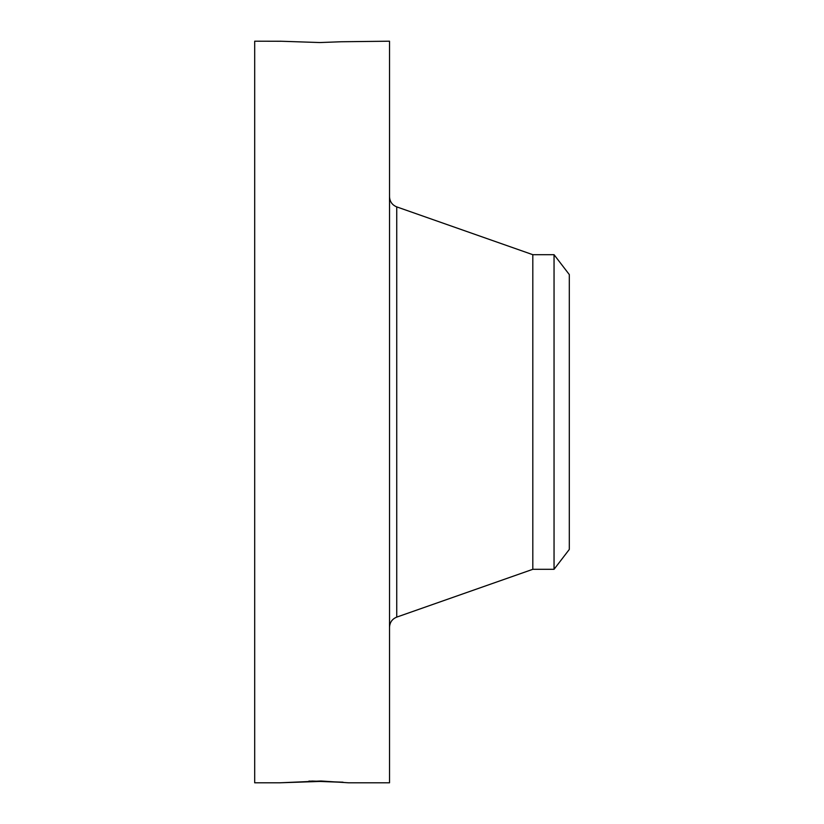 <?xml version="1.0" encoding="UTF-8"?>
<svg xmlns="http://www.w3.org/2000/svg" width="824" height="824" viewBox="0 0 824 824"><rect width="100%" height="100%" fill="white"/><g stroke="black" fill="none" stroke-linecap="round" stroke-linejoin="round"><path stroke-width="1.24" d="M280.85 41.262L254.688 41.2L254.688 782.8L279.985 782.8L321.02 780.998L348.552 782.8L389.525 782.8L389.525 41.2L341.208 41.756M348.593 782.8L347.903 782.749M279.954 782.79L319.908 781.451L341.218 782.244M279.954 41.21L319.908 42.549L341.218 41.756M311.802 781.039L343.021 782.192M308.918 781.09L319.908 781.451M569.312 274.577L569.312 549.423L554.047 569.312L554.047 254.688L569.312 274.577M554.047 569.312L532.809 569.312L532.809 254.688L396.735 206.886C392.183 205.022 389.783 201.623 389.525 196.709M532.809 569.312L396.735 617.114L396.735 206.886M396.735 617.114C392.183 618.979 389.783 622.378 389.525 627.291M554.047 254.688L532.809 254.688"/></g></svg>

